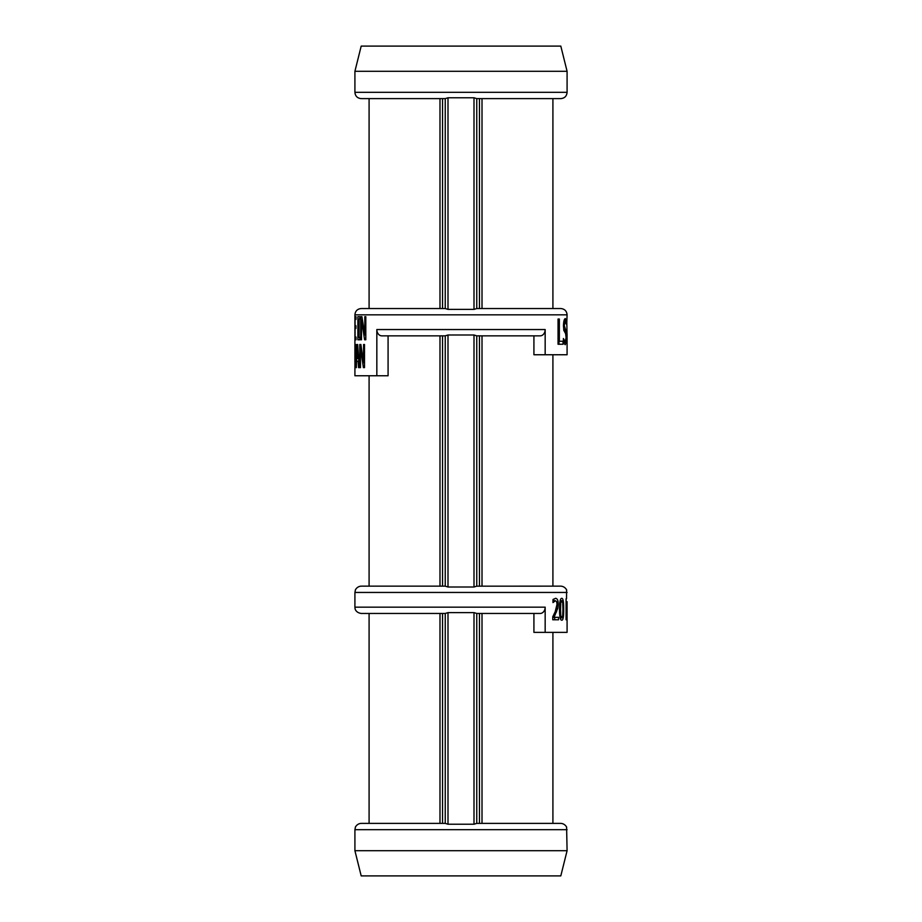 <?xml version="1.0" encoding="UTF-8"?>
<svg xmlns="http://www.w3.org/2000/svg" width="922" height="922" viewBox="0 0 922 922"><rect width="100%" height="100%" fill="white"/><g stroke="black" fill="none" stroke-linecap="round" stroke-linejoin="round"><path stroke-width="1.38" d="M354.912 362.461L354.912 314.84L567.088 314.84L566.823 322.008M567.076 334.248L567.088 354.751L545.167 354.751L545.167 329.546A6.304 5.002 90 0 1 540.165 335.85L476.755 335.85L474 334.997L448 334.997L445.245 335.827L445.245 586.173L448 587.003L474 587.003L476.755 586.173L560.783 586.15C565.417 586.369 567.122 590.818 566.604 590.045L566.534 598.758M354.912 357.448L354.935 344.517L355.27 363.925L355.95 344.517L355.396 367.624L354.97 348.458L354.912 375.761L376.833 375.761L376.833 329.546A6.304 5.002 -90 0 0 381.835 335.85L445.245 335.85M567.088 337.694L566.753 319.047M563.019 341.267L563.019 344.252L558.052 344.252L558.052 319.047L559.354 319.047L559.354 341.267L563.019 341.267M566.258 342.408L565.244 344.701L563.388 342.742L563.388 338.535L565.198 341.797L566.108 337.59L565.635 333.729L563.849 330.364L563.434 325.8C563.607 321.352 564.229 318.954 565.313 318.597L566.419 320.222L566.419 324.233L565.359 321.49L564.287 325.454L565.889 330.71L566.258 342.408L563.388 342.408M364.513 344.517L364.513 367.624L363.395 367.624L360.49 347.709L360.49 367.624L359.776 367.624L359.776 344.517L360.882 344.517L363.579 362.819L363.579 344.517L364.513 344.517L363.579 344.517M356.353 367.624L357.033 344.517L357.678 344.517L359.269 367.624L358.566 367.624L358.151 361.17L356.641 361.17L355.973 367.624M365.803 316.672L365.803 339.78L364.616 339.78L361.493 319.853L361.493 339.78L360.721 339.78L360.721 316.672L361.92 316.672L364.812 334.963L364.812 316.672L365.803 316.672L364.812 316.672M355.996 339.78L354.97 339.78L354.97 316.672L355.996 316.672L355.996 319.404L355.085 319.404L355.085 325.731L355.904 325.731L355.904 328.463L355.085 328.463L355.085 337.049L355.996 337.049L355.996 339.78L354.97 339.78M359.776 337.417L359.776 339.78L357.863 339.78L357.863 316.672L359.776 316.672L359.776 319.024L359.096 319.024L359.096 337.417L359.776 337.417M360.721 319.024L358.439 319.024M360.721 337.417L358.439 337.417M355.996 316.672L354.97 316.672M365.803 334.963L364.812 334.963M361.92 316.672L360.721 316.672M361.493 339.78L360.721 339.78M362.392 319.853L361.493 319.853M365.803 339.78L364.616 339.78M358.6 358.543L357.978 358.543L357.333 347.606L356.768 358.543L357.978 358.543M358.785 361.17L358.151 361.17M359.269 367.624L358.566 367.624M357.678 344.517L357.033 344.517M364.513 362.819L363.579 362.819M360.882 344.517L359.776 344.517M360.49 367.624L359.776 367.624M361.32 347.709L360.49 347.709M364.513 367.624L363.395 367.624M381.835 335.85L388.081 335.85L388.081 375.761L376.833 375.761M448 309.377L474 309.377L476.755 308.559L476.755 98.608L474 97.778L448 97.778L445.245 98.608L445.245 308.559L448 309.377L448 97.778M442.537 98.619L442.537 308.536L445.245 308.536L361.217 308.536C357.39 308.916 355.281 311.014 354.912 314.84M552.912 98.619L552.912 308.536L560.783 308.536L476.755 308.536L482.01 308.536L482.01 98.619L482.01 308.536M442.537 308.536L369.088 308.536L369.088 98.619M476.755 823.392L476.755 613.441L474 612.623L448 612.623L445.245 613.441L445.245 823.392L448 824.222L474 824.222L476.755 823.392L560.783 823.381C565.417 823.588 567.122 828.048 566.604 827.276L567.088 850.695L560.807 875.9L361.193 875.9L354.912 850.695L567.088 850.695M476.755 613.464L540.165 613.464A6.304 5.002 90 0 0 545.167 607.16L354.912 607.16L355.074 608.589C354.901 608.151 355.339 612.565 361.217 613.464L445.245 613.464M369.088 823.381L369.088 613.464L439.99 613.464L439.99 823.381L445.245 823.381L361.217 823.381C356.584 823.588 354.878 828.048 355.396 827.276L354.912 829.685L567.088 829.685M445.245 586.15L361.217 586.15L439.99 586.15L439.99 335.85M567.076 601.674L567.088 632.365L545.167 632.365L545.167 607.16M567.088 602.988L566.88 613.971L566.408 601.674L566.085 619.768L566.085 598.758M558.559 617.325L558.559 619.768L552.762 619.768L552.762 616.783L555.205 611.724L557.038 604.244L556.588 601.605L555.447 600.752L552.981 602.573L552.981 599.577L555.54 598.32C557.314 598.47 558.213 600.395 558.213 604.083L557.775 608.289L554.053 617.325L558.559 617.325M561.798 598.332C563.123 598.32 563.757 601.962 563.688 609.258C563.757 616.68 563.123 620.322 561.798 620.206C560.288 620.252 559.527 616.611 559.504 609.281C559.539 601.836 560.299 598.194 561.798 598.332M482.01 823.381L482.01 613.464L482.01 823.381L479.463 823.381L479.463 613.464M354.912 92.315L354.912 71.305L567.088 71.305L567.088 92.315L354.912 92.315C355.281 96.142 357.39 98.251 361.217 98.619L445.245 98.619M476.755 98.619L560.783 98.619C564.61 98.251 566.719 96.142 567.088 92.315M563.838 321.49L565.359 321.49M564.16 320.222L566.419 320.222M563.388 341.797L565.198 341.797M558.974 341.267L558.974 344.252L558.052 344.252M558.052 341.267L559.354 341.267M558.052 319.047L559.354 319.047M554.698 617.325L554.698 619.768L552.762 619.768M553.384 599.231L554.018 600.752M552.762 617.325L554.053 617.325M555.136 611.885L556.588 611.885M556.45 608.289L557.775 608.289M552.981 601.409L554.053 601.409M552.981 600.752L555.447 600.752M561.798 617.878L562.72 615.666L562.927 609.258L562.72 602.838L561.798 600.66L560.772 602.873L560.53 609.281L560.772 615.608L561.798 617.878L560.173 617.878M560.173 600.66L561.798 600.66M540.165 335.85L533.919 335.85L533.919 354.751L545.167 354.751M482.01 586.15L482.01 335.85L482.01 586.15M533.919 613.464L533.919 632.365L545.167 632.365M439.99 98.619L439.99 308.536M476.755 335.827L476.755 586.173M354.912 71.305L361.193 46.1L560.807 46.1L567.088 71.305M545.167 329.546L376.833 329.546M354.912 607.16L354.912 592.454L567.088 592.454M563.941 330.71L565.889 330.71M563.665 329.373L564.99 329.373M563.434 325.454L564.287 325.454M557.038 604.083L558.213 604.083M559.792 602.873L560.772 602.873M559.504 609.281L560.53 609.281M559.792 615.608L560.772 615.608M562.927 609.258L563.688 609.258M479.463 98.619L479.463 308.536M479.463 335.85L479.463 586.15M474 97.778L474 309.377M474 334.997L474 587.003M448 334.997L448 587.003M448 612.623L448 824.222M474 612.623L474 824.222M442.537 335.85L442.537 586.15M442.537 613.464L442.537 823.381M567.088 314.84C566.719 311.014 564.61 308.916 560.783 308.536M354.912 592.454L355.396 590.045C354.878 590.818 356.584 586.369 361.217 586.15M354.912 850.695L354.912 829.685M552.912 354.751L552.912 586.15M552.912 632.365L552.912 823.381M369.088 375.761L369.088 586.15"/></g></svg>
